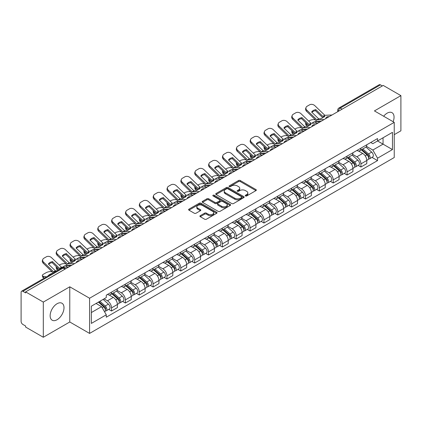 <?xml version="1.0" encoding="UTF-8"?>
<svg xmlns="http://www.w3.org/2000/svg" width="422" height="422" viewBox="0 0 422 422"><rect width="100%" height="100%" fill="white"/><g stroke="black" fill="none" stroke-linecap="round" stroke-linejoin="round"><path stroke-width="0.63" d="M245.488 195.95A0.865 0.496 0 0 0 246.706 195.95L255.969 190.602A1.234 0.712 0 0 0 256.333 190.095A1.234 0.712 0 0 0 255.969 189.594L240.276 180.532A1.234 0.712 0 0 0 238.535 180.532L229.273 185.88A0.865 0.496 0 0 0 229.019 186.234A0.865 0.496 0 0 0 229.273 186.587A0.865 0.496 0 0 0 230.491 186.587L231.689 185.896A3.946 2.279 0 0 1 237.269 185.896L238.578 186.651A3.946 2.279 0 0 1 239.733 188.259A3.946 2.279 0 0 1 238.578 189.874L237.38 190.565A0.865 0.496 0 0 0 237.127 190.918A0.865 0.496 0 0 0 237.38 191.266A0.865 0.496 0 0 0 238.599 191.266L239.802 190.575A3.946 2.279 0 0 1 245.377 190.575L246.685 191.33A3.946 2.279 0 0 1 247.841 192.944A3.946 2.279 0 0 1 246.685 194.553L245.488 195.244A0.865 0.496 0 0 0 245.235 195.597A0.865 0.496 0 0 0 245.488 195.95L245.488 195.244M57.07 319.728A9.796 5.655 120 0 0 63.474 311.093A9.796 5.655 120 0 0 61.971 303.239A9.796 5.655 120 0 0 57.07 303.724A9.796 5.655 120 0 0 50.672 312.359A9.796 5.655 120 0 0 52.175 320.214A9.796 5.655 120 0 0 57.07 319.728M393.13 121.705A9.796 5.655 120 0 0 392.033 112.685A9.796 5.655 120 0 0 387.132 113.17A9.796 5.655 120 0 0 383.667 116.245M200.26 215.668A1.234 0.712 0 0 0 199.901 216.169A1.234 0.712 0 0 0 200.26 216.676L204.665 219.218A1.234 0.712 0 0 0 206.405 219.218L216.697 213.279A1.234 0.712 0 0 0 217.056 212.772A1.234 0.712 0 0 0 216.697 212.271L201.004 203.209A1.234 0.712 0 0 0 199.258 203.209L188.972 209.148A1.234 0.712 0 0 0 188.608 209.655A1.234 0.712 0 0 0 188.972 210.156L194.289 213.226A1.234 0.712 0 0 0 196.035 213.226L200.434 210.683A1.234 0.712 0 0 0 200.798 210.182A1.234 0.712 0 0 0 200.434 209.676L197.797 208.157A3.297 1.904 0 0 1 196.831 206.806A3.297 1.904 0 0 1 198.867 205.05A3.297 1.904 0 0 1 202.46 205.461L212.793 211.427A3.297 1.904 0 0 1 213.759 212.772A3.297 1.904 0 0 1 211.723 214.534A3.297 1.904 0 0 1 208.13 214.118L206.405 213.126A1.234 0.712 0 0 0 204.665 213.126L200.26 215.668L200.26 216.676M89.58 298.238L69.772 286.802L43.308 302.083L25.631 291.882L383.223 85.423L400.9 95.63L374.43 110.912L394.238 122.348L89.58 298.238L89.58 333.417L394.238 157.527L394.238 122.348M231.778 203.562A1.234 0.712 0 0 0 233.524 203.562L243.81 197.623A1.234 0.712 0 0 0 244.169 197.121A1.234 0.712 0 0 0 243.81 196.615L228.117 187.558A1.234 0.712 0 0 0 226.371 187.558L216.085 193.498A1.234 0.712 0 0 0 215.721 193.999A1.234 0.712 0 0 0 216.085 194.5L231.778 203.562M213.421 196.135A0.865 0.496 0 0 1 214.297 196.256L214.297 195.233L230.254 204.443A1.234 0.712 0 0 1 230.612 204.944A1.234 0.712 0 0 1 230.254 205.451L219.962 211.39A1.234 0.712 0 0 1 218.221 211.39L202.528 202.328L202.528 201.32A1.234 0.712 0 0 0 202.164 201.827A1.234 0.712 0 0 0 202.528 202.328M202.528 201.32L206.933 198.778A1.234 0.712 0 0 1 208.674 198.778L215.041 202.454A1.234 0.712 0 0 0 216.781 202.454L219.704 200.767A1.234 0.712 0 0 0 220.062 200.265A1.234 0.712 0 0 0 219.704 199.764L213.078 195.935A0.865 0.496 0 0 1 212.825 195.586A0.865 0.496 0 0 1 213.358 195.122A0.865 0.496 0 0 1 214.297 195.233M43.308 302.083L43.308 337.262L25.631 327.061L25.631 326.032L22.878 324.444A2.511 1.451 -120 0 1 21.1 321.369L21.1 292.341A2.511 1.451 -120 0 1 21.622 291.191L61.855 267.959A2.511 1.451 60 0 1 63.11 268.086L22.878 291.317A2.511 1.451 -120 0 0 21.622 291.191M394.238 134.655L400.9 130.809L400.9 95.63M43.308 337.262L69.772 321.981L89.58 333.417M25.631 291.882L25.631 292.905L22.878 291.317M342.1 109.166L340.237 108.09A2.511 1.451 60 0 0 338.977 107.969L379.214 84.738A2.511 1.451 60 0 1 380.47 84.859L340.237 108.09A2.511 1.451 120 0 0 338.46 111.165L338.46 111.271M382.337 85.935L380.47 84.859M360.931 148.143A5.776 3.334 60 0 1 359.734 150.733L365.594 147.352A5.776 3.334 -120 0 0 366.792 144.757M352.613 154.362L356.843 156.81A5.776 3.334 60 0 1 360.931 163.884L366.792 160.497A5.776 3.334 -120 0 0 362.709 153.423L358.51 151.002M366.792 160.497L366.792 163.63L360.931 167.012L358.12 165.387M359.734 150.733A5.776 3.334 60 0 1 356.891 150.475M360.931 163.884L360.931 167.012M347.074 156.14A5.776 3.334 60 0 1 345.876 158.735L351.742 155.349A5.776 3.334 -120 0 0 352.934 152.759M344.262 173.389L347.074 175.014L352.934 171.627L352.934 168.499A5.776 3.334 -120 0 0 348.852 161.42L344.653 158.999M345.876 158.735A5.776 3.334 60 0 1 343.033 158.472M338.755 162.364L342.991 164.807A5.776 3.334 60 0 1 347.074 171.886L347.074 175.014M333.216 164.142A5.776 3.334 60 0 1 332.019 166.732L337.885 163.351A5.776 3.334 -120 0 0 339.082 160.756M330.405 181.391L333.216 183.011L339.082 179.63L339.082 176.501A5.776 3.334 -120 0 0 334.994 169.422L330.801 167.001M332.019 166.732A5.776 3.334 60 0 1 329.176 166.474M324.898 170.361L329.134 172.809A5.776 3.334 60 0 1 333.216 179.883L333.216 183.011M319.364 172.139A5.776 3.334 60 0 1 318.167 174.734L324.027 171.348A5.776 3.334 -120 0 0 325.225 168.758M316.553 189.388L319.364 191.013L325.225 187.626L325.225 184.498A5.776 3.334 -120 0 0 321.137 177.425L316.943 174.998M318.167 174.734A5.776 3.334 60 0 1 315.318 174.476M311.04 178.364L315.276 180.806A5.776 3.334 60 0 1 319.364 187.885L319.364 191.013M305.507 180.141A5.776 3.334 60 0 1 304.309 182.731L310.17 179.35A5.776 3.334 -120 0 0 311.367 176.755M302.695 197.39L305.507 199.01L311.367 195.629L311.367 192.501A5.776 3.334 -120 0 0 307.285 185.422L303.086 183M304.309 182.731A5.776 3.334 60 0 1 301.466 182.473M297.188 186.36L301.419 188.808A5.776 3.334 60 0 1 305.507 195.882L305.507 199.01M291.649 188.138A5.776 3.334 60 0 1 290.452 190.733L296.318 187.347A5.776 3.334 -120 0 0 297.51 184.757M288.838 205.387L291.649 207.012L297.51 203.626L297.51 200.497A5.776 3.334 -120 0 0 293.427 193.424L289.228 190.997M290.452 190.733A5.776 3.334 60 0 1 287.609 190.475M283.331 194.363L287.561 196.805A5.776 3.334 60 0 1 291.649 203.884L291.649 207.012M277.792 196.14A5.776 3.334 60 0 1 276.595 198.736L282.46 195.349A5.776 3.334 -120 0 0 283.658 192.754M274.98 213.39L277.792 215.009L283.658 211.628L283.658 208.5A5.776 3.334 -120 0 0 279.57 201.421L275.376 198.999M276.595 198.736A5.776 3.334 60 0 1 273.751 198.472M269.473 202.36L273.709 204.807A5.776 3.334 60 0 1 277.792 211.881L277.792 215.009M263.94 204.137A5.776 3.334 60 0 1 262.742 206.733L268.603 203.346A5.776 3.334 -120 0 0 269.8 200.756M261.128 221.386L263.94 223.011L269.8 219.625L269.8 216.497A5.776 3.334 -120 0 0 265.712 209.423L261.519 206.996M262.742 206.733A5.776 3.334 60 0 1 259.894 206.474M255.616 210.362L259.852 212.804A5.776 3.334 60 0 1 263.94 219.883L263.94 223.011M250.082 212.139A5.776 3.334 60 0 1 248.885 214.735L254.746 211.348A5.776 3.334 -120 0 0 255.943 208.753M247.271 229.389L250.082 231.008L255.943 227.627L255.943 224.499A5.776 3.334 -120 0 0 251.86 217.42L247.661 214.998M248.885 214.735A5.776 3.334 60 0 1 246.042 214.471M241.764 218.359L245.994 220.806A5.776 3.334 60 0 1 250.082 227.88L250.082 231.008M236.225 220.136A5.776 3.334 60 0 1 235.028 222.732L240.888 219.35A5.776 3.334 -120 0 0 242.086 216.755M233.413 237.386L236.225 239.01L242.086 235.624L242.086 232.496A5.776 3.334 -120 0 0 238.003 225.422L233.804 223.001M235.028 222.732A5.776 3.334 60 0 1 232.184 222.473M227.906 226.361L232.137 228.803A5.776 3.334 60 0 1 236.225 235.882L236.225 239.01M222.368 228.138A5.776 3.334 60 0 1 221.17 230.734L227.036 227.347A5.776 3.334 -120 0 0 228.233 224.752M219.556 245.388L222.368 247.012L228.233 243.626L228.233 240.498A5.776 3.334 -120 0 0 224.145 233.419L219.952 230.998M221.17 230.734A5.776 3.334 60 0 1 218.327 230.47M214.049 234.363L218.285 236.805A5.776 3.334 60 0 1 222.368 243.884L222.368 247.012M208.51 236.141A5.776 3.334 60 0 1 207.318 238.731L213.179 235.349A5.776 3.334 -120 0 0 214.376 232.754M205.704 253.385L208.515 255.009L214.376 251.623L214.376 248.495A5.776 3.334 -120 0 0 210.288 241.421L206.094 239M207.318 238.731A5.776 3.334 60 0 1 204.47 238.472M200.192 242.36L204.427 244.802A5.776 3.334 60 0 1 208.515 251.881L208.515 255.009M194.658 244.138A5.776 3.334 60 0 1 193.461 246.733L199.321 243.346A5.776 3.334 -120 0 0 200.519 240.751M191.846 261.387L194.658 263.012L200.519 259.625L200.519 256.497A5.776 3.334 -120 0 0 196.436 249.418L192.237 246.997M193.461 246.733A5.776 3.334 60 0 1 190.617 246.469M186.339 250.362L190.57 252.804A5.776 3.334 60 0 1 194.658 259.883L194.658 263.012M180.801 252.14A5.776 3.334 60 0 1 179.603 254.73L185.464 251.348A5.776 3.334 -120 0 0 186.661 248.753M177.989 269.389L180.801 271.008L186.661 267.627L186.661 264.499A5.776 3.334 -120 0 0 182.578 257.42L178.379 254.999M179.603 254.73A5.776 3.334 60 0 1 176.76 254.471M172.482 258.359L176.712 260.807A5.776 3.334 60 0 1 180.801 267.88L180.801 271.008M166.943 260.137A5.776 3.334 60 0 1 165.746 262.732L171.612 259.345A5.776 3.334 -120 0 0 172.809 256.755M164.132 277.386L166.943 279.011L172.809 275.624L172.809 272.496A5.776 3.334 -120 0 0 168.721 265.422L164.527 262.996M165.746 262.732A5.776 3.334 60 0 1 162.903 262.468M158.625 266.361L162.86 268.803A5.776 3.334 60 0 1 166.943 275.882L166.943 279.011M153.086 268.139A5.776 3.334 60 0 1 151.894 270.729L157.754 267.348A5.776 3.334 -120 0 0 158.952 264.752M150.279 285.388L153.091 287.007L158.952 283.626L158.952 280.498A5.776 3.334 -120 0 0 154.863 273.419L150.67 270.998M151.894 270.729A5.776 3.334 60 0 1 149.045 270.47M144.767 274.358L149.003 276.806A5.776 3.334 60 0 1 153.091 283.879L153.091 287.007M139.234 276.136A5.776 3.334 60 0 1 138.036 278.731L143.897 275.344A5.776 3.334 -120 0 0 145.094 272.754M136.422 293.385L139.234 295.01L145.094 291.623L145.094 288.495A5.776 3.334 -120 0 0 141.011 281.421L136.812 278.995M138.036 278.731A5.776 3.334 60 0 1 135.193 278.473M130.915 282.36L135.145 284.803A5.776 3.334 60 0 1 139.234 291.882L139.234 295.01M125.376 284.138A5.776 3.334 60 0 1 124.179 286.733L130.039 283.347A5.776 3.334 -120 0 0 131.237 280.751M122.565 301.387L125.376 303.007L131.237 299.625L131.237 296.497A5.776 3.334 -120 0 0 127.154 289.418L122.955 286.997M124.179 286.733A5.776 3.334 60 0 1 121.336 286.469M117.058 290.357L121.288 292.805A5.776 3.334 60 0 1 125.376 299.878L125.376 303.007M111.519 292.135A5.776 3.334 60 0 1 110.321 294.73L116.187 291.344A5.776 3.334 -120 0 0 117.385 288.753M108.707 309.384L111.519 311.009L117.385 307.622L117.385 304.494A5.776 3.334 -120 0 0 113.296 297.42L109.103 294.994M110.321 294.73A5.776 3.334 60 0 1 107.478 294.472M104.06 298.855L107.436 300.802A5.776 3.334 60 0 1 111.519 307.881L111.519 311.009M370.743 142.472L372.832 143.68L392.46 132.344L383.049 137.783L383.049 144.139L372.832 150.037L366.465 146.365M91.358 312.549L101.57 306.652L106.281 314.801L91.358 323.416L91.358 306.187L106.281 297.573L106.281 295.163L377.542 138.553L377.542 140.964L392.46 149.578L377.542 158.192L372.832 150.037M392.46 132.344L392.46 149.578M106.281 314.801L106.281 317.212L377.542 160.603L377.542 158.192M69.772 286.802L69.772 321.981M101.57 306.652L96.063 303.471M371.977 157.39L377.542 160.603M245.831 196.072L246.685 195.576A3.946 2.279 0 0 0 247.841 193.967L247.841 192.944M239.733 188.259L239.733 189.288A3.946 2.279 0 0 1 238.578 190.897L237.723 191.388M255.954 190.612L240.276 181.56A1.234 0.712 0 0 0 238.535 181.56L229.615 186.709M243.795 197.633L228.117 188.581A1.234 0.712 0 0 0 226.371 188.581L216.101 194.51M241.632 197.47A0.865 0.496 0 0 0 241.885 197.121A0.865 0.496 0 0 0 241.632 196.768L227.854 188.813A0.865 0.496 0 0 0 226.635 188.813L225.369 189.541A3.946 2.279 0 0 0 224.214 191.155A3.946 2.279 0 0 0 225.369 192.764L234.785 198.203A3.946 2.279 0 0 0 240.366 198.203L241.632 197.47L241.632 198.498A0.865 0.496 0 0 0 241.885 198.145L241.885 197.121M224.214 191.155L224.214 192.179A3.946 2.279 0 0 0 225.369 193.793L225.369 192.764M241.632 198.498L240.366 199.226A3.946 2.279 0 0 1 234.785 199.226L225.369 193.793M202.544 202.338L206.933 199.806L206.933 198.778M220.062 200.265L220.062 201.289A1.234 0.712 0 0 1 219.704 201.795L216.781 203.483A1.234 0.712 0 0 1 215.041 203.483L208.674 199.806A1.234 0.712 0 0 0 206.933 199.806M214.297 196.256L230.238 205.461M221.645 206.268A3.297 1.904 0 0 0 225.237 206.68A3.297 1.904 0 0 0 227.273 204.923A3.297 1.904 0 0 0 226.308 203.573L222.668 201.473A1.234 0.712 0 0 0 220.922 201.473L218.005 203.161A1.234 0.712 0 0 0 217.641 203.662A1.234 0.712 0 0 0 218.005 204.169L221.645 206.268L221.645 207.292A3.297 1.904 0 0 0 225.237 207.708A3.297 1.904 0 0 0 227.273 205.947L227.273 204.923M217.641 203.662L217.641 204.691A1.234 0.712 0 0 0 218.005 205.192L218.005 204.169M221.645 207.292L218.005 205.192M213.759 212.772L213.759 213.801A3.297 1.904 0 0 1 211.723 215.558A3.297 1.904 0 0 1 208.13 215.146L206.405 214.149A1.234 0.712 0 0 0 204.665 214.149L200.276 216.686M196.831 206.806L196.831 207.835A3.297 1.904 0 0 0 197.797 209.18L197.797 208.157M200.434 209.676L200.434 210.683L197.797 209.18M216.681 213.284L201.004 204.237A1.234 0.712 0 0 0 199.258 204.237L188.987 210.167L188.972 209.148M317.407 123.029L315.978 122.755L315.614 121.278L319.755 122.069M308.677 121.098L309.279 120.75A3.766 1.371 -13.9 0 1 314.474 119.695L315.477 119.885M305.897 122.839A3.766 1.371 -13.9 0 0 305.575 123.625A3.766 1.371 -13.9 0 0 306.567 124.258L306.931 125.735A3.766 1.371 166.1 0 1 305.939 125.102L305.575 123.625M307.569 124.448L306.567 124.258M315.614 121.278A7.786 2.838 -13.9 0 0 311.869 123.282M308.419 126.02L306.931 125.735M315.978 122.755A7.786 2.838 -13.9 0 0 315.007 123.14M361.332 149.81L366.976 154.853A3.139 1.815 60 0 1 367.963 159.706L366.792 160.381M361.48 149.947L364.139 151.482M361.902 149.483L368.184 155.09A1.509 0.87 60 0 1 368.654 157.422A1.509 0.87 60 0 1 368.517 157.475M362.841 148.94L368.485 153.977A3.139 1.815 60 0 1 369.472 158.836A3.139 1.815 60 0 1 368.522 158.936M365.99 147.051L371.687 152.131A3.139 1.815 60 0 1 372.668 156.989L369.472 158.836M315.804 109.625A7.786 5.692 -160.8 0 0 311.626 112.036L318.694 118.835L320.683 118.772A7.786 1.82 -20.2 0 0 323.136 117.548A7.786 1.82 -20.2 0 0 324.861 116.361L322.814 116.382L315.804 109.625L315.434 110.675L322.45 117.432A1.883 1.087 -120 0 0 322.819 117.727M324.107 119.558L316.922 119.859L306.931 110.247L306.567 111.302A3.766 2.754 -160.8 0 1 305.67 108.528L306.04 107.473A3.766 2.754 19.2 0 0 306.931 110.247M321.253 121.204L317.555 121.372A1.883 1.087 60 0 1 316.922 121.193A1.883 1.087 60 0 1 316.495 120.871L306.567 111.302M332.014 114.99L324.824 115.296L314.838 105.685A3.766 2.754 19.2 0 0 309.648 104.788L307.074 106.275A3.766 2.754 19.2 0 0 306.04 107.473M311.905 112.299A7.786 5.692 -160.8 0 1 315.434 110.675M303.55 131.026L302.12 130.751L301.756 129.28L305.897 130.071M294.82 129.1L295.426 128.747A3.766 1.371 -13.9 0 1 300.617 127.692L301.619 127.887M292.045 130.841A3.766 1.371 -13.9 0 0 291.718 131.627A3.766 1.371 -13.9 0 0 292.71 132.26L293.079 133.732A3.766 1.371 166.1 0 1 292.082 133.104L291.718 131.627M293.712 132.45L292.71 132.26M301.756 129.28A7.786 2.838 -13.9 0 0 298.011 131.284M294.561 134.017L293.079 133.732M302.12 130.751A7.786 2.838 -13.9 0 0 301.15 131.136M347.475 157.812L353.119 162.85A3.139 1.815 60 0 1 354.105 167.708L352.934 168.383M347.623 157.944L350.281 159.479M348.044 157.485L354.327 163.087A1.509 0.87 60 0 1 354.802 165.419A1.509 0.87 60 0 1 354.665 165.477M348.983 156.942L354.633 161.979A3.139 1.815 60 0 1 355.619 166.832A3.139 1.815 60 0 1 354.67 166.938M352.133 155.048L357.83 160.133A3.139 1.815 60 0 1 358.816 164.986L355.619 166.832M289.692 139.028L288.268 138.754L287.899 137.277L292.04 138.068M280.962 137.097L281.569 136.749A3.766 1.371 -13.9 0 1 286.76 135.694L287.762 135.884M278.188 138.838A3.766 1.371 -13.9 0 0 277.861 139.624A3.766 1.371 -13.9 0 0 278.858 140.257L279.222 141.734A3.766 1.371 166.1 0 1 278.23 141.101L277.861 139.624M279.86 140.447L278.858 140.257M287.899 137.277A7.786 2.838 -13.9 0 0 284.154 139.281M280.704 142.019L279.222 141.734M288.268 138.754A7.786 2.838 -13.9 0 0 287.292 139.139M333.617 165.814L339.267 170.852A3.139 1.815 60 0 1 340.253 175.705L339.077 176.38M333.77 165.946L336.424 167.481M334.187 165.482L340.47 171.089A1.509 0.87 60 0 1 340.944 173.421A1.509 0.87 60 0 1 340.807 173.474M335.131 164.939L340.776 169.976A3.139 1.815 60 0 1 341.762 174.835A3.139 1.815 60 0 1 340.812 174.935M338.275 163.05L343.972 168.13A3.139 1.815 60 0 1 344.959 172.988L341.762 174.835M301.946 117.622A7.786 5.692 -160.8 0 0 297.768 120.033L304.784 126.79L306.831 126.769A7.786 1.82 -20.2 0 0 309.279 125.55A7.786 1.82 -20.2 0 0 311.003 124.358L308.957 124.379L301.946 117.622L301.577 118.677L308.593 125.434A1.883 1.087 -120 0 0 308.962 125.724M310.249 127.555L303.065 127.861L293.079 118.25L292.71 119.305A3.766 2.754 -160.8 0 1 291.818 116.525L292.182 115.475A3.766 2.754 19.2 0 0 293.079 118.25M307.401 129.201L303.698 129.375A1.883 1.087 60 0 1 303.065 129.195A1.883 1.087 60 0 1 302.643 128.868L292.71 119.305M318.156 122.992L310.967 123.298L300.981 113.687A3.766 2.754 19.2 0 0 295.79 112.79L293.216 114.278A3.766 2.754 19.2 0 0 292.182 115.475M298.048 120.302A7.786 5.692 -160.8 0 1 301.577 118.677M288.089 125.624A7.786 5.692 -160.8 0 0 283.916 128.035L290.927 134.792L292.973 134.771A7.786 1.82 -20.2 0 0 295.421 133.547A7.786 1.82 -20.2 0 0 297.146 132.36L295.099 132.381L288.089 125.624L287.725 126.679L294.735 133.431A1.883 1.087 -120 0 0 295.105 133.727M296.397 135.557L289.207 135.858L279.222 126.252L278.858 127.302A3.766 2.754 -160.8 0 1 277.961 124.527L278.325 123.472A3.766 2.754 19.2 0 0 279.222 126.252M293.543 137.203L289.84 137.372A1.883 1.087 60 0 1 289.207 137.192A1.883 1.087 60 0 1 288.785 136.87L278.858 127.302M304.299 130.994L297.114 131.295L287.129 121.684A3.766 2.754 19.2 0 0 281.933 120.787L279.359 122.275A3.766 2.754 19.2 0 0 278.325 123.472M284.191 128.299A7.786 5.692 -160.8 0 1 287.725 126.679M275.84 147.025L274.411 146.75L274.047 145.279L278.188 146.07M267.11 145.099L267.712 144.746A3.766 1.371 -13.9 0 1 272.902 143.691L273.91 143.886M264.33 146.84A3.766 1.371 -13.9 0 0 264.008 147.626A3.766 1.371 -13.9 0 0 265 148.259L265.364 149.731A3.766 1.371 166.1 0 1 264.372 149.103L264.008 147.626M266.002 148.449L265 148.259M274.047 145.279A7.786 2.838 -13.9 0 0 270.302 147.283M266.846 150.016L265.364 149.731M274.411 146.75A7.786 2.838 -13.9 0 0 273.44 147.136M319.765 173.811L325.409 178.849A3.139 1.815 60 0 1 326.396 183.707L325.225 184.382M319.913 173.943L322.572 175.478M320.33 173.484L326.617 179.092A1.509 0.87 60 0 1 327.087 181.418A1.509 0.87 60 0 1 326.95 181.476M321.274 172.941L326.918 177.978A3.139 1.815 60 0 1 327.905 182.832A3.139 1.815 60 0 1 326.955 182.937M324.423 171.052L330.115 176.132A3.139 1.815 60 0 1 331.101 180.991L327.905 182.832M261.983 155.027L260.553 154.753L260.189 153.276L264.33 154.067M253.253 153.096L253.854 152.748A3.766 1.371 -13.9 0 1 259.05 151.693L260.052 151.883M250.473 154.837A3.766 1.371 -13.9 0 0 250.151 155.628A3.766 1.371 -13.9 0 0 251.143 156.256L251.507 157.733A3.766 1.371 166.1 0 1 250.515 157.1L250.151 155.628M252.145 156.451L251.143 156.256M260.189 153.276A7.786 2.838 -13.9 0 0 256.444 155.28M252.994 158.018L251.507 157.733M260.553 154.753A7.786 2.838 -13.9 0 0 259.583 155.138M305.908 181.813L311.552 186.851A3.139 1.815 60 0 1 312.538 191.704L311.367 192.385M306.055 181.945L308.714 183.48M306.477 181.481L312.76 187.088A1.509 0.87 60 0 1 313.229 189.42A1.509 0.87 60 0 1 313.092 189.473M307.416 180.938L313.061 185.975A3.139 1.815 60 0 1 314.047 190.834A3.139 1.815 60 0 1 313.098 190.934M310.566 179.049L316.263 184.134A3.139 1.815 60 0 1 317.244 188.987L314.047 190.834M248.125 163.024L246.696 162.75L246.332 161.278L250.473 162.069M239.395 161.098L240.002 160.75A3.766 1.371 -13.9 0 1 245.193 159.695L246.195 159.885M236.621 162.839A3.766 1.371 -13.9 0 0 236.294 163.625A3.766 1.371 -13.9 0 0 237.285 164.258L237.655 165.735A3.766 1.371 166.1 0 1 236.658 165.102L236.294 163.625M238.288 164.448L237.285 164.258M246.332 161.278A7.786 2.838 -13.9 0 0 242.587 163.282M239.137 166.015L237.655 165.735M246.696 162.75A7.786 2.838 -13.9 0 0 245.725 163.135M292.05 189.81L297.695 194.848A3.139 1.815 60 0 1 298.681 199.706L297.51 200.381M292.198 189.942L294.857 191.477M292.62 189.483L298.903 195.091A1.509 0.87 60 0 1 299.377 197.417A1.509 0.87 60 0 1 299.24 197.475M293.559 188.94L299.209 193.978A3.139 1.815 60 0 1 300.195 198.836A3.139 1.815 60 0 1 299.245 198.936M296.708 187.052L302.405 192.131A3.139 1.815 60 0 1 303.392 196.99L300.195 198.836M274.231 133.621A7.786 5.692 -160.8 0 0 270.059 136.032L277.069 142.789L279.116 142.768A7.786 1.82 -20.2 0 0 281.564 141.549A7.786 1.82 -20.2 0 0 283.294 140.357L281.3 140.426L274.231 133.621L273.867 134.676L280.878 141.433A1.883 1.087 -120 0 0 281.252 141.723M282.54 143.554L275.35 143.86L265.364 134.249L265 135.304A3.766 2.754 -160.8 0 1 264.103 132.524L264.473 131.474A3.766 2.754 19.2 0 0 265.364 134.249M279.686 145.2L275.983 145.374A1.883 1.087 60 0 1 275.35 145.194A1.883 1.087 60 0 1 274.928 144.867L265 135.304M290.442 138.991L283.257 139.297L273.271 129.686A3.766 2.754 19.2 0 0 268.081 128.789L265.501 130.277A3.766 2.754 19.2 0 0 264.473 131.474M270.333 136.301A7.786 5.692 -160.8 0 1 273.867 134.676M260.379 141.623A7.786 5.692 -160.8 0 0 256.201 144.034L263.27 150.833L265.259 150.77A7.786 1.82 -20.2 0 0 267.712 149.546A7.786 1.82 -20.2 0 0 269.436 148.359L267.39 148.38L260.379 141.623L260.01 142.678L267.026 149.435A1.883 1.087 -120 0 0 267.395 149.726M268.682 151.556L261.492 151.857L251.507 142.251L251.143 143.301A3.766 2.754 -160.8 0 1 250.246 140.526L250.615 139.471A3.766 2.754 19.2 0 0 251.507 142.251M265.828 153.202L262.131 153.371A1.883 1.087 60 0 1 261.492 153.191A1.883 1.087 60 0 1 261.07 152.869L251.143 143.301M276.589 146.993L269.4 147.294L259.414 137.683A3.766 2.754 19.2 0 0 254.223 136.786L251.649 138.274A3.766 2.754 19.2 0 0 250.615 139.471M256.481 144.298A7.786 5.692 -160.8 0 1 260.01 142.678M246.522 149.625A7.786 5.692 -160.8 0 0 242.344 152.031L249.418 158.836L251.406 158.767A7.786 1.82 -20.2 0 0 253.854 157.548A7.786 1.82 -20.2 0 0 255.579 156.356L253.59 156.425L246.522 149.625L246.153 150.675L253.168 157.432A1.883 1.087 -120 0 0 253.538 157.728M254.825 159.553L247.64 159.859L237.655 150.248L237.285 151.303A3.766 2.754 -160.8 0 1 236.394 148.528L236.758 147.473A3.766 2.754 19.2 0 0 237.655 150.248M251.976 161.204L248.273 161.373A1.883 1.087 60 0 1 247.64 161.193A1.883 1.087 60 0 1 247.218 160.866L237.285 151.303M262.732 154.99L255.542 155.296L245.557 145.685A3.766 2.754 19.2 0 0 240.366 144.788L237.792 146.276A3.766 2.754 19.2 0 0 236.758 147.473M242.624 152.3A7.786 5.692 -160.8 0 1 246.153 150.675M234.268 171.026L232.844 170.752L232.475 169.275L236.615 170.066M225.538 169.095L226.145 168.747A3.766 1.371 -13.9 0 1 231.335 167.692L232.337 167.882M222.763 170.836A3.766 1.371 -13.9 0 0 222.436 171.627A3.766 1.371 -13.9 0 0 223.433 172.255L223.797 173.732A3.766 1.371 166.1 0 1 222.805 173.099L222.436 171.627M224.435 172.45L223.433 172.255M232.475 169.275A7.786 2.838 -13.9 0 0 228.729 171.279M225.279 174.017L223.797 173.732M232.844 170.752A7.786 2.838 -13.9 0 0 231.868 171.137M278.193 197.812L283.842 202.85A3.139 1.815 60 0 1 284.829 207.703L283.653 208.384M278.346 197.944L280.999 199.479M278.763 197.48L285.045 203.087A1.509 0.87 60 0 1 285.52 205.419A1.509 0.87 60 0 1 285.383 205.472M279.707 196.937L285.351 201.98A3.139 1.815 60 0 1 286.338 206.833A3.139 1.815 60 0 1 285.388 206.933M282.851 195.048L288.548 200.133A3.139 1.815 60 0 1 289.534 204.987L286.338 206.833M232.664 157.622A7.786 5.692 -160.8 0 0 228.492 160.033L235.502 166.79L237.549 166.769A7.786 1.82 -20.2 0 0 239.997 165.545A7.786 1.82 -20.2 0 0 241.722 164.358L239.675 164.38L232.664 157.622L232.3 158.677L239.311 165.435A1.883 1.087 -120 0 0 239.68 165.725M240.973 167.555L233.783 167.856L223.797 158.25L223.433 159.3A3.766 2.754 -160.8 0 1 222.536 156.525L222.9 155.47A3.766 2.754 19.2 0 0 223.797 158.25M238.119 169.201L234.416 169.375A1.883 1.087 60 0 1 233.783 169.19A1.883 1.087 60 0 1 233.361 168.869L223.433 159.3M248.874 162.992L241.69 163.293L231.704 153.682A3.766 2.754 19.2 0 0 226.508 152.79L223.934 154.273A3.766 2.754 19.2 0 0 222.9 155.47M228.766 160.302A7.786 5.692 -160.8 0 1 232.3 158.677M220.416 179.023L218.986 178.754L218.622 177.277L222.763 178.068M211.686 177.098L212.287 176.749A3.766 1.371 -13.9 0 1 217.478 175.694L218.485 175.884M208.906 178.838A3.766 1.371 -13.9 0 0 208.584 179.624A3.766 1.371 -13.9 0 0 209.576 180.257L209.94 181.734A3.766 1.371 166.1 0 1 208.948 181.101L208.584 179.624M210.578 180.447L209.576 180.257M218.622 177.277A7.786 2.838 -13.9 0 0 214.877 179.281M211.422 182.014L209.94 181.734M218.986 178.754A7.786 2.838 -13.9 0 0 218.016 179.134M264.341 205.809L269.985 210.847A3.139 1.815 60 0 1 270.971 215.705L269.8 216.38M264.488 205.947L267.147 207.476M264.905 205.482L271.193 211.09A1.509 0.87 60 0 1 271.662 213.421A1.509 0.87 60 0 1 271.525 213.474M265.849 204.939L271.494 209.977A3.139 1.815 60 0 1 272.48 214.835A3.139 1.815 60 0 1 271.531 214.935M268.999 203.051L274.69 208.13A3.139 1.815 60 0 1 275.677 212.989L272.48 214.835M218.807 165.624A7.786 5.692 -160.8 0 0 214.634 168.035L221.703 174.835L223.692 174.766A7.786 1.82 -20.2 0 0 226.139 173.547A7.786 1.82 -20.2 0 0 227.869 172.361L225.875 172.424L218.807 165.624L218.443 166.674L225.453 173.431A1.883 1.087 -120 0 0 225.828 173.727M227.115 175.552L219.925 175.858L209.94 166.247L209.576 167.302A3.766 2.754 -160.8 0 1 208.679 164.527L209.048 163.472A3.766 2.754 19.2 0 0 209.94 166.247M224.261 177.203L220.558 177.372A1.883 1.087 60 0 1 219.925 177.193A1.883 1.087 60 0 1 219.503 176.865L209.576 167.302M235.017 170.989L227.833 171.295L217.847 161.684A3.766 2.754 19.2 0 0 212.656 160.787L210.077 162.275A3.766 2.754 19.2 0 0 209.048 163.472M214.909 168.299A7.786 5.692 -160.8 0 1 218.443 166.674M206.558 187.025L205.129 186.751L204.765 185.274L208.906 186.065M197.828 185.094L198.43 184.746A3.766 1.371 -13.9 0 1 203.626 183.691L204.628 183.887M195.048 186.835A3.766 1.371 -13.9 0 0 194.727 187.626A3.766 1.371 -13.9 0 0 195.718 188.254L196.082 189.731A3.766 1.371 166.1 0 1 195.091 189.103L194.727 187.626M196.721 188.449L195.718 188.254M204.765 185.274A7.786 2.838 -13.9 0 0 201.02 187.278M197.57 190.016L196.082 189.731M205.129 186.751A7.786 2.838 -13.9 0 0 204.158 187.136M250.483 213.812L256.128 218.849A3.139 1.815 60 0 1 257.114 223.702L255.943 224.383M250.631 213.943L253.29 215.478M251.053 213.479L257.336 219.087A1.509 0.87 60 0 1 257.805 221.418A1.509 0.87 60 0 1 257.668 221.471M251.992 212.941L257.636 217.979A3.139 1.815 60 0 1 258.623 222.832A3.139 1.815 60 0 1 257.673 222.932M255.141 211.047L260.838 216.133A3.139 1.815 60 0 1 261.819 220.986L258.623 222.832M204.955 173.621A7.786 5.692 -160.8 0 0 200.777 176.032L207.846 182.832L209.834 182.768A7.786 1.82 -20.2 0 0 212.287 181.544A7.786 1.82 -20.2 0 0 214.012 180.358L211.965 180.379L204.955 173.621L204.586 174.676L211.601 181.434A1.883 1.087 -120 0 0 211.971 181.724M213.258 183.554L206.068 183.86L196.082 174.249L195.718 175.299A3.766 2.754 -160.8 0 1 194.822 172.524L195.191 171.474A3.766 2.754 19.2 0 0 196.082 174.249M210.404 185.2L206.701 185.374A1.883 1.087 60 0 1 206.068 185.189A1.883 1.087 60 0 1 205.646 184.868L195.718 175.299M221.165 178.991L213.975 179.292L203.99 169.686A3.766 2.754 19.2 0 0 198.799 168.789L196.225 170.277A3.766 2.754 19.2 0 0 195.191 171.474M201.057 176.301A7.786 5.692 -160.8 0 1 204.586 174.676M192.701 195.022L191.272 194.753L190.908 193.276L195.048 194.067M183.971 193.097L184.578 192.748A3.766 1.371 -13.9 0 1 189.768 191.693L190.77 191.883M181.196 194.837A3.766 1.371 -13.9 0 0 180.869 195.623A3.766 1.371 -13.9 0 0 181.861 196.256L182.23 197.733A3.766 1.371 166.1 0 1 181.233 197.1L180.869 195.623M182.863 196.446L181.861 196.256M190.908 193.276A7.786 2.838 -13.9 0 0 187.162 195.28M183.712 198.013L182.23 197.733M191.272 194.753A7.786 2.838 -13.9 0 0 190.301 195.133M236.626 221.808L242.27 226.846A3.139 1.815 60 0 1 243.257 231.704L242.086 232.38M236.774 221.946L239.432 223.481M237.196 221.481L243.478 227.089A1.509 0.87 60 0 1 243.953 229.42A1.509 0.87 60 0 1 243.816 229.473M238.135 220.938L243.784 225.976A3.139 1.815 60 0 1 244.765 230.834A3.139 1.815 60 0 1 243.821 230.934M241.284 219.05L246.981 224.129A3.139 1.815 60 0 1 247.967 228.988L244.765 230.834M191.097 181.624A7.786 5.692 -160.8 0 0 186.92 184.034L193.988 190.834L195.982 190.77A7.786 1.82 -20.2 0 0 198.43 189.547A7.786 1.82 -20.2 0 0 200.155 188.36L198.108 188.381L191.097 181.624L190.728 182.673L197.744 189.431A1.883 1.087 -120 0 0 198.113 189.726M199.4 191.556L192.216 191.857L182.23 182.246L181.861 183.301A3.766 2.754 -160.8 0 1 180.969 180.526L181.333 179.471A3.766 2.754 19.2 0 0 182.23 182.246M196.552 193.202L192.849 193.371A1.883 1.087 60 0 1 192.216 193.192A1.883 1.087 60 0 1 191.794 192.87L181.861 183.301M207.307 186.988L200.118 187.294L190.132 177.683A3.766 2.754 19.2 0 0 184.941 176.786L182.367 178.274A3.766 2.754 19.2 0 0 181.333 179.471M187.199 184.298A7.786 5.692 -160.8 0 1 190.728 182.673M178.844 203.024L177.419 202.75L177.05 201.273L181.191 202.064M170.113 201.094L170.72 200.745A3.766 1.371 -13.9 0 1 175.911 199.69L176.913 199.886M167.339 202.834A3.766 1.371 -13.9 0 0 167.012 203.626A3.766 1.371 -13.9 0 0 168.009 204.253L168.373 205.73A3.766 1.371 166.1 0 1 167.381 205.103L167.012 203.626M169.011 204.448L168.009 204.253M177.05 201.273A7.786 2.838 -13.9 0 0 173.305 203.277M169.855 206.015L168.373 205.73M177.419 202.75A7.786 2.838 -13.9 0 0 176.443 203.135M222.769 229.811L228.418 234.848A3.139 1.815 60 0 1 229.399 239.707L228.228 240.382M222.922 229.943L225.575 231.478M223.338 229.484L229.621 235.086A1.509 0.87 60 0 1 230.095 237.417A1.509 0.87 60 0 1 229.958 237.475M224.277 228.94L229.927 233.978A3.139 1.815 60 0 1 230.913 238.831A3.139 1.815 60 0 1 229.964 238.931M227.426 227.047L233.123 232.132A3.139 1.815 60 0 1 234.11 236.985L230.913 238.831M177.24 189.62A7.786 5.692 -160.8 0 0 173.067 192.031L180.078 198.788L182.125 198.767A7.786 1.82 -20.2 0 0 184.572 197.543A7.786 1.82 -20.2 0 0 186.297 196.357L184.25 196.378L177.24 189.62L176.876 190.675L183.887 197.433A1.883 1.087 -120 0 0 184.256 197.723M185.548 199.553L178.358 199.859L168.373 190.248L168.009 191.303A3.766 2.754 -160.8 0 1 167.112 188.523L167.476 187.473A3.766 2.754 19.2 0 0 168.373 190.248M182.694 201.199L178.991 201.373A1.883 1.087 60 0 1 178.358 201.188A1.883 1.087 60 0 1 177.936 200.867L168.009 191.303M193.45 194.99L186.266 195.291L176.28 185.685A3.766 2.754 19.2 0 0 171.084 184.789L168.51 186.276A3.766 2.754 19.2 0 0 167.476 187.473M173.342 192.3A7.786 5.692 -160.8 0 1 176.876 190.675M164.991 211.021L163.562 210.752L163.198 209.275L167.339 210.066M156.261 209.096L156.863 208.748A3.766 1.371 -13.9 0 1 162.053 207.693L163.061 207.882M153.481 210.836A3.766 1.371 -13.9 0 0 153.16 211.622A3.766 1.371 -13.9 0 0 154.151 212.255L154.515 213.732A3.766 1.371 166.1 0 1 153.524 213.099L153.16 211.622M155.154 212.445L154.151 212.255M163.198 209.275A7.786 2.838 -13.9 0 0 159.453 211.28M155.998 214.017L154.515 213.732M163.562 210.752A7.786 2.838 -13.9 0 0 162.591 211.132M208.911 237.808L214.561 242.85A3.139 1.815 60 0 1 215.547 247.703L214.376 248.379M209.064 237.945L211.723 239.48M209.481 237.48L215.769 243.088A1.509 0.87 60 0 1 216.238 245.419A1.509 0.87 60 0 1 216.101 245.472M210.425 236.937L216.069 241.975A3.139 1.815 60 0 1 217.056 246.833A3.139 1.815 60 0 1 216.106 246.933M213.574 235.049L219.266 240.129A3.139 1.815 60 0 1 220.252 244.987L217.056 246.833M163.383 197.623A7.786 5.692 -160.8 0 0 159.21 200.033L166.221 206.791L168.267 206.769A7.786 1.82 -20.2 0 0 170.715 205.546A7.786 1.82 -20.2 0 0 172.445 204.359L170.451 204.422L163.383 197.623L163.019 198.672L170.029 205.43A1.883 1.087 -120 0 0 170.404 205.725M171.691 207.555L164.501 207.856L154.515 198.245L154.151 199.3A3.766 2.754 -160.8 0 1 153.255 196.525L153.624 195.47A3.766 2.754 19.2 0 0 154.515 198.245M168.837 209.201L165.134 209.37A1.883 1.087 60 0 1 164.501 209.191A1.883 1.087 60 0 1 164.079 208.869L154.151 199.3M179.593 202.987L172.408 203.293L162.423 193.682A3.766 2.754 19.2 0 0 157.232 192.785L154.652 194.273A3.766 2.754 19.2 0 0 153.624 195.47M159.484 200.297A7.786 5.692 -160.8 0 1 163.019 198.672M151.134 219.023L149.704 218.749L149.341 217.272L153.481 218.068M142.404 217.098L143.005 216.744A3.766 1.371 -13.9 0 1 148.201 215.689L149.203 215.885M139.624 218.839A3.766 1.371 -13.9 0 0 139.302 219.625A3.766 1.371 -13.9 0 0 140.294 220.258L140.658 221.729A3.766 1.371 166.1 0 1 139.666 221.102L139.302 219.625M141.296 220.448L140.294 220.258M149.341 217.272A7.786 2.838 -13.9 0 0 145.595 219.282M142.145 222.014L140.658 221.729M149.704 218.749A7.786 2.838 -13.9 0 0 148.734 219.134M195.059 245.81L200.703 250.847A3.139 1.815 60 0 1 201.69 255.706L200.519 256.381M195.207 245.942L197.865 247.477M195.629 245.483L201.911 251.085A1.509 0.87 60 0 1 202.381 253.416A1.509 0.87 60 0 1 202.243 253.474M196.568 244.939L202.212 249.977A3.139 1.815 60 0 1 203.198 254.83A3.139 1.815 60 0 1 202.249 254.935M199.717 243.046L205.414 248.131A3.139 1.815 60 0 1 206.395 252.984L203.198 254.83M149.53 205.619A7.786 5.692 -160.8 0 0 145.353 208.03L152.421 214.83L154.41 214.766A7.786 1.82 -20.2 0 0 156.863 213.548A7.786 1.82 -20.2 0 0 158.588 212.356L156.541 212.377L149.53 205.619L149.161 206.674L156.177 213.432A1.883 1.087 -120 0 0 156.546 213.722M157.833 215.552L150.643 215.858L140.658 206.247L140.294 207.302A3.766 2.754 -160.8 0 1 139.397 204.522L139.766 203.473A3.766 2.754 19.2 0 0 140.658 206.247M154.98 217.198L151.276 217.372A1.883 1.087 60 0 1 150.643 217.188A1.883 1.087 60 0 1 150.221 216.866L140.294 207.302M165.74 210.989L158.551 211.295L148.565 201.684A3.766 2.754 19.2 0 0 143.374 200.788L140.795 202.275A3.766 2.754 19.2 0 0 139.766 203.473M145.632 208.299A7.786 5.692 -160.8 0 1 149.161 206.674M137.277 227.025L135.847 226.751L135.483 225.274L139.624 226.065M128.546 225.095L129.153 224.747A3.766 1.371 -13.9 0 1 134.344 223.692L135.346 223.882M125.772 226.836A3.766 1.371 -13.9 0 0 125.445 227.622A3.766 1.371 -13.9 0 0 126.436 228.255L126.806 229.732A3.766 1.371 166.1 0 1 125.809 229.099L125.445 227.622M127.439 228.444L126.436 228.255M135.483 225.274A7.786 2.838 -13.9 0 0 131.738 227.279M128.288 230.016L126.806 229.732M135.847 226.751A7.786 2.838 -13.9 0 0 134.876 227.136M181.202 253.812L186.846 258.85A3.139 1.815 60 0 1 187.832 263.703L186.661 264.378M181.349 253.944L184.008 255.479M181.771 253.48L188.054 259.087A1.509 0.87 60 0 1 188.528 261.418A1.509 0.87 60 0 1 188.391 261.471M182.71 252.936L188.36 257.974A3.139 1.815 60 0 1 189.341 262.832A3.139 1.815 60 0 1 188.397 262.932M185.859 251.048L191.556 256.128A3.139 1.815 60 0 1 192.543 260.986L189.341 262.832M135.673 213.622A7.786 5.692 -160.8 0 0 131.495 216.032L138.564 222.832L140.558 222.769A7.786 1.82 -20.2 0 0 143.005 221.545A7.786 1.82 -20.2 0 0 144.73 220.358L142.683 220.379L135.673 213.622L135.304 214.677L142.32 221.429A1.883 1.087 -120 0 0 142.689 221.724M143.976 223.554L136.791 223.855L126.806 214.244L126.436 215.299A3.766 2.754 -160.8 0 1 125.545 212.524L125.909 211.469A3.766 2.754 19.2 0 0 126.806 214.244M141.122 225.2L137.424 225.369A1.883 1.087 60 0 1 136.791 225.19A1.883 1.087 60 0 1 136.369 224.868L126.436 215.299M151.883 218.986L144.693 219.292L134.708 209.681A3.766 2.754 19.2 0 0 129.517 208.784L126.943 210.272A3.766 2.754 19.2 0 0 125.909 211.469M131.775 216.296A7.786 5.692 -160.8 0 1 135.304 214.677M123.419 235.022L121.995 234.748L121.626 233.276L125.767 234.068M114.689 233.097L115.296 232.744A3.766 1.371 -13.9 0 1 120.486 231.689L121.489 231.884M111.914 234.838A3.766 1.371 -13.9 0 0 111.587 235.624A3.766 1.371 -13.9 0 0 112.579 236.257L112.948 237.728A3.766 1.371 166.1 0 1 111.957 237.101L111.587 235.624M113.587 236.447L112.579 236.257M121.626 233.276A7.786 2.838 -13.9 0 0 117.88 235.281M114.431 238.013L112.948 237.728M121.995 234.748A7.786 2.838 -13.9 0 0 121.019 235.133M167.344 261.809L172.994 266.846A3.139 1.815 60 0 1 173.975 271.705L172.804 272.38M167.497 261.941L170.15 263.476M167.914 261.482L174.196 267.089A1.509 0.87 60 0 1 174.671 269.415A1.509 0.87 60 0 1 174.534 269.473M168.853 260.938L174.502 265.976A3.139 1.815 60 0 1 175.489 270.829A3.139 1.815 60 0 1 174.539 270.935M172.002 259.045L177.699 264.13A3.139 1.815 60 0 1 178.685 268.983L175.489 270.829M121.816 221.619A7.786 5.692 -160.8 0 0 117.643 224.029L124.654 230.787L126.7 230.765A7.786 1.82 -20.2 0 0 129.148 229.547A7.786 1.82 -20.2 0 0 130.873 228.355L128.826 228.376L121.816 221.619L121.452 222.674L128.462 229.431A1.883 1.087 -120 0 0 128.831 229.721M130.124 231.551L122.934 231.857L112.948 222.246L112.579 223.301A3.766 2.754 -160.8 0 1 111.688 220.521L112.052 219.472A3.766 2.754 19.2 0 0 112.948 222.246M127.27 233.197L123.567 233.371A1.883 1.087 60 0 1 122.934 233.192A1.883 1.087 60 0 1 122.512 232.865L112.579 223.301M138.026 226.989L130.841 227.294L120.856 217.683A3.766 2.754 19.2 0 0 115.66 216.787L113.085 218.274A3.766 2.754 19.2 0 0 112.052 219.472M117.917 224.298A7.786 5.692 -160.8 0 1 121.452 222.674M109.567 243.025L108.137 242.75L107.774 241.273L111.914 242.064M100.837 241.094L101.438 240.746A3.766 1.371 -13.9 0 1 106.629 239.691L107.636 239.881M98.057 242.835A3.766 1.371 -13.9 0 0 97.735 243.626A3.766 1.371 -13.9 0 0 98.727 244.254L99.091 245.731A3.766 1.371 166.1 0 1 98.099 245.098L97.735 243.626M99.729 244.449L98.727 244.254M107.774 241.273A7.786 2.838 -13.9 0 0 104.028 243.278M100.573 246.015L99.091 245.731M108.137 242.75A7.786 2.838 -13.9 0 0 107.167 243.135M153.487 269.811L159.136 274.849A3.139 1.815 60 0 1 160.123 279.702L158.952 280.382M153.64 269.943L156.298 271.478M154.056 269.479L160.339 275.086A1.509 0.87 60 0 1 160.814 277.418A1.509 0.87 60 0 1 160.677 277.47M155.001 268.935L160.645 273.973A3.139 1.815 60 0 1 161.631 278.831A3.139 1.815 60 0 1 160.682 278.931M158.15 267.047L163.841 272.127A3.139 1.815 60 0 1 164.828 276.985L161.631 278.831M107.958 229.621A7.786 5.692 -160.8 0 0 103.786 232.031L110.796 238.789L112.843 238.768A7.786 1.82 -20.2 0 0 115.29 237.544A7.786 1.82 -20.2 0 0 117.015 236.357L115.027 236.42L107.958 229.621L107.594 230.676L114.605 237.428A1.883 1.087 -120 0 0 114.979 237.723M116.266 239.554L109.076 239.854L99.091 230.248L98.727 231.298A3.766 2.754 -160.8 0 1 97.83 228.524L98.199 227.469A3.766 2.754 19.2 0 0 99.091 230.248M113.412 241.199L109.709 241.368A1.883 1.087 60 0 1 109.076 241.189A1.883 1.087 60 0 1 108.654 240.867L98.727 231.298M124.168 234.991L116.984 235.291L106.998 225.68A3.766 2.754 19.2 0 0 101.807 224.784L99.228 226.271A3.766 2.754 19.2 0 0 98.199 227.469M104.06 232.295A7.786 5.692 -160.8 0 1 107.594 230.676M95.71 251.021L94.28 250.747L93.916 249.275L98.057 250.067M86.979 249.096L87.581 248.748A3.766 1.371 -13.9 0 1 92.777 247.688L93.779 247.883M84.2 250.837A3.766 1.371 -13.9 0 0 83.878 251.623A3.766 1.371 -13.9 0 0 84.869 252.256L85.233 253.727A3.766 1.371 166.1 0 1 84.242 253.1L83.878 251.623M85.872 252.446L84.869 252.256M93.916 249.275A7.786 2.838 -13.9 0 0 90.171 251.28M86.721 254.012L85.233 253.727M94.28 250.747A7.786 2.838 -13.9 0 0 93.309 251.132M139.635 277.808L145.279 282.846A3.139 1.815 60 0 1 146.265 287.704L145.094 288.379M139.782 277.94L142.441 279.475M140.204 277.481L146.487 283.088A1.509 0.87 60 0 1 146.956 285.414A1.509 0.87 60 0 1 146.819 285.472M141.143 276.938L146.787 281.975A3.139 1.815 60 0 1 147.774 286.833A3.139 1.815 60 0 1 146.824 286.934M144.292 275.049L149.989 280.129A3.139 1.815 60 0 1 150.97 284.987L147.774 286.833M94.106 237.623A7.786 5.692 -160.8 0 0 89.928 240.028L96.997 246.828L98.985 246.764A7.786 1.82 -20.2 0 0 101.438 245.546A7.786 1.82 -20.2 0 0 103.163 244.354L101.174 244.422L94.106 237.623L93.737 238.673L100.752 245.43A1.883 1.087 -120 0 0 101.122 245.72M102.409 247.55L95.219 247.856L85.233 238.245L84.869 239.3A3.766 2.754 -160.8 0 1 83.973 236.52L84.342 235.471A3.766 2.754 19.2 0 0 85.233 238.245M99.555 249.202L95.852 249.37A1.883 1.087 60 0 1 95.219 249.191A1.883 1.087 60 0 1 94.797 248.864L84.869 239.3M110.316 242.988L103.126 243.294L93.141 233.682A3.766 2.754 19.2 0 0 87.95 232.786L85.371 234.273A3.766 2.754 19.2 0 0 84.342 235.471M90.208 240.297A7.786 5.692 -160.8 0 1 93.737 238.673M81.852 259.024L80.423 258.749L80.059 257.272L84.2 258.064M73.122 257.093L73.729 256.745A3.766 1.371 -13.9 0 1 78.919 255.69L79.922 255.88M70.347 258.834A3.766 1.371 -13.9 0 0 70.02 259.625A3.766 1.371 -13.9 0 0 71.012 260.253L71.381 261.73A3.766 1.371 166.1 0 1 70.384 261.097L70.02 259.625M72.014 260.448L71.012 260.253M80.059 257.272A7.786 2.838 -13.9 0 0 76.313 259.277M72.864 262.015L71.381 261.73M80.423 258.749A7.786 2.838 -13.9 0 0 79.452 259.134M125.777 285.81L131.421 290.848A3.139 1.815 60 0 1 132.408 295.701L131.237 296.381M125.925 285.942L128.583 287.477M126.347 285.478L132.629 291.085A1.509 0.87 60 0 1 133.104 293.417A1.509 0.87 60 0 1 132.967 293.469M127.286 284.934L132.935 289.977A3.139 1.815 60 0 1 133.916 294.83A3.139 1.815 60 0 1 132.972 294.931M130.435 283.046L136.132 288.131A3.139 1.815 60 0 1 137.118 292.984L133.916 294.83M80.249 245.62A7.786 5.692 -160.8 0 0 76.071 248.03L83.139 254.83L85.133 254.767A7.786 1.82 -20.2 0 0 87.581 253.543A7.786 1.82 -20.2 0 0 89.306 252.356L87.259 252.377L80.249 245.62L79.879 246.675L86.895 253.432A1.883 1.087 -120 0 0 87.264 253.722M88.551 255.553L81.367 255.853L71.381 246.248L71.012 247.297A3.766 2.754 -160.8 0 1 70.121 244.523L70.485 243.468A3.766 2.754 19.2 0 0 71.381 246.248M85.698 257.198L82 257.367A1.883 1.087 60 0 1 81.367 257.188A1.883 1.087 60 0 1 80.945 256.866L71.012 247.297M96.459 250.99L89.269 251.29L79.283 241.679A3.766 2.754 19.2 0 0 74.093 240.788L71.518 242.27A3.766 2.754 19.2 0 0 70.485 243.468M76.35 248.3A7.786 5.692 -160.8 0 1 79.879 246.675M67.995 267.02L66.57 266.751L66.201 265.274L70.342 266.066M59.265 265.095L59.871 264.747A3.766 1.371 -13.9 0 1 65.062 263.692L66.064 263.882M56.49 266.836A3.766 1.371 -13.9 0 0 56.163 267.622A3.766 1.371 -13.9 0 0 57.155 268.255L57.524 269.732A3.766 1.371 166.1 0 1 56.532 269.099L56.163 267.622M58.162 268.445L57.155 268.255M66.201 265.274A7.786 2.838 -13.9 0 0 62.456 267.279M58.479 269.911L57.524 269.732M66.57 266.751A7.786 2.838 -13.9 0 0 65.595 267.131M111.92 293.807L117.569 298.845A3.139 1.815 60 0 1 118.55 303.703L117.379 304.378M112.073 293.944L114.726 295.474M112.489 293.48L118.772 299.087A1.509 0.87 60 0 1 119.247 301.419A1.509 0.87 60 0 1 119.109 301.472M113.428 292.937L119.078 297.974A3.139 1.815 60 0 1 120.064 302.832A3.139 1.815 60 0 1 119.115 302.933M116.577 291.048L122.275 296.128A3.139 1.815 60 0 1 123.261 300.986L120.064 302.832M66.391 253.622A7.786 5.692 -160.8 0 0 62.219 256.033L69.287 262.832L71.276 262.764A7.786 1.82 -20.2 0 0 73.723 261.545A7.786 1.82 -20.2 0 0 75.448 260.358L73.46 260.421L66.391 253.622L66.027 254.672L73.038 261.429A1.883 1.087 -120 0 0 73.407 261.724M74.699 263.55L67.509 263.856L57.524 254.244L57.155 255.299A3.766 2.754 -160.8 0 1 56.263 252.525L56.627 251.47A3.766 2.754 19.2 0 0 57.524 254.244M71.845 265.201L68.142 265.369A1.883 1.087 60 0 1 67.509 265.19A1.883 1.087 60 0 1 67.087 264.863L57.155 255.299M82.601 258.987L75.417 259.293L65.426 249.682A3.766 2.754 19.2 0 0 60.235 248.785L57.661 250.272A3.766 2.754 19.2 0 0 56.627 251.47M62.493 256.296A7.786 5.692 -160.8 0 1 66.027 254.672M52.349 273.271A7.786 2.838 -13.9 0 0 48.171 275.682L48.403 275.73M44.621 277.913L43.666 277.729A3.766 1.371 166.1 0 1 42.675 277.101L42.311 275.624A3.766 1.371 -13.9 0 1 43.44 274.231L46.014 272.744A3.766 1.371 -13.9 0 1 51.204 271.689L52.212 271.879M42.311 275.624A3.766 1.371 -13.9 0 0 43.302 276.252L43.666 277.729M46.452 276.858L43.302 276.252M98.41 302.115L103.712 306.847A3.139 1.815 60 0 1 104.698 311.7L104.54 311.789M98.463 302.083L100.874 303.476M98.98 301.788L104.914 307.084A1.509 0.87 60 0 1 105.389 309.416A1.509 0.87 60 0 1 105.252 309.468M99.919 301.245L105.22 305.976A3.139 1.815 60 0 1 106.207 310.829A3.139 1.815 60 0 1 105.257 310.93M103.116 299.398L108.417 304.13A3.139 1.815 60 0 1 109.403 308.983L106.207 310.829M55.187 271.81L53.652 271.858L43.666 262.247L43.302 263.296A3.766 2.754 -160.8 0 1 42.406 260.522L42.775 259.467A3.766 2.754 19.2 0 0 43.666 262.247M56.965 270.787L55.372 270.787L48.361 264.03A7.786 5.692 -160.8 0 1 52.534 261.619L52.17 262.674L59.18 269.431A1.883 1.087 -120 0 0 59.233 269.479M53.283 272.913A1.883 1.087 60 0 1 53.23 272.865L43.302 263.296M61.137 268.376L59.602 268.418L52.534 261.619M68.744 266.989L61.559 267.29L51.574 257.684A3.766 2.754 19.2 0 0 46.383 256.787L43.804 258.275A3.766 2.754 19.2 0 0 42.775 259.467M48.636 264.299A7.786 5.692 -160.8 0 1 52.17 262.674M338.549 111.218L338.46 111.165A2.511 1.451 0 0 1 337.721 110.142L337.721 111.693M125.376 299.878L131.237 296.497M139.234 291.882L145.094 288.495M153.091 283.879L158.952 280.498M166.943 275.882L172.809 272.496M180.801 267.88L186.661 264.499M194.658 259.883L200.519 256.497M208.515 251.881L214.376 248.495M222.368 243.884L228.233 240.498M236.225 235.882L242.086 232.496M250.082 227.88L255.943 224.499M263.94 219.883L269.8 216.497M277.792 211.881L283.658 208.5M291.649 203.884L297.51 200.497M305.507 195.882L311.367 192.501M319.364 187.885L325.225 184.498M333.216 179.883L339.082 176.501M347.074 171.886L352.934 168.499M111.519 307.881L117.385 304.494M107.436 300.802L113.296 297.42M121.288 292.805L127.154 289.418M135.145 284.803L141.011 281.421M149.003 276.806L154.863 273.419M162.86 268.803L168.721 265.422M176.712 260.807L182.578 257.42M190.57 252.804L196.436 249.418M204.427 244.802L210.288 241.421M218.285 236.805L224.145 233.419M232.137 228.803L238.003 225.422M245.994 220.806L251.86 217.42M259.852 212.804L265.712 209.423M273.709 204.807L279.57 201.421M287.561 196.805L293.427 193.424M301.419 188.808L307.285 185.422M315.276 180.806L321.137 177.425M329.134 172.809L334.994 169.422M342.991 164.807L348.852 161.42M356.843 156.81L362.709 153.423M328.712 116.899A2.511 1.451 120 0 0 327.599 117.538M314.854 124.896A2.511 1.451 120 0 0 313.746 125.54M300.997 132.898A2.511 1.451 120 0 0 299.889 133.537M287.139 140.895A2.511 1.451 120 0 0 286.032 141.539M273.287 148.897A2.511 1.451 120 0 0 272.174 149.536M259.43 156.9A2.511 1.451 120 0 0 258.322 157.538M245.572 164.897A2.511 1.451 120 0 0 244.465 165.535M231.715 172.899A2.511 1.451 120 0 0 230.607 173.537M217.863 180.896A2.511 1.451 120 0 0 216.75 181.539M204.005 188.898A2.511 1.451 120 0 0 202.898 189.536M190.148 196.895A2.511 1.451 120 0 0 189.04 197.538M176.29 204.897A2.511 1.451 120 0 0 175.183 205.535M162.438 212.894A2.511 1.451 120 0 0 161.325 213.537M148.581 220.896A2.511 1.451 120 0 0 147.473 221.534M134.724 228.893A2.511 1.451 120 0 0 133.616 229.536M120.866 236.895A2.511 1.451 120 0 0 119.758 237.533M107.014 244.897A2.511 1.451 120 0 0 105.901 245.535M93.156 252.894A2.511 1.451 120 0 0 92.049 253.532M79.299 260.896A2.511 1.451 120 0 0 78.191 261.534M64.977 269.162L63.11 268.086A2.511 1.451 120 0 1 64.371 267.959A2.511 2.511 0 0 0 61.855 267.959M246.685 195.576L246.685 194.553M237.38 191.266L237.38 190.565M238.578 190.897L238.578 189.874M229.273 186.587L229.273 185.88M238.535 181.56L238.535 180.532M240.276 181.56L240.276 180.532M255.969 190.602L255.969 189.594M216.085 194.5L216.085 193.498M226.371 188.581L226.371 187.558M228.117 188.581L228.117 187.558M243.81 197.623L243.81 196.615M234.785 199.226L234.785 198.203M240.366 199.226L240.366 198.203M208.674 199.806L208.674 198.778M215.041 203.483L215.041 202.454M216.781 203.483L216.781 202.454M219.704 201.795L219.704 200.767M230.254 205.451L230.254 204.443M204.665 214.149L204.665 213.126M206.405 214.149L206.405 213.126M208.13 215.146L208.13 214.118M199.258 204.237L199.258 203.209M201.004 204.237L201.004 203.209M216.697 213.279L216.697 212.271M366.976 154.853L365.215 155.866M368.97 156.731L368.401 157.058M371.687 152.131L368.485 153.977M318.779 118.856L317.006 119.885M324.908 115.322L322.957 116.446M318.642 118.793L316.864 119.816M324.766 115.253L322.814 116.382M353.119 162.85L351.362 163.868M355.113 164.733L354.549 165.055M357.83 160.133L354.633 161.979M339.267 170.852L337.505 171.865M341.256 172.73L340.691 173.057M343.972 168.13L340.776 169.976M304.927 126.858L303.149 127.882M311.051 123.319L309.099 124.448M304.784 126.79L303.007 127.819M310.914 123.25L308.957 124.379M291.069 134.855L289.292 135.884M297.199 131.321L295.242 132.45M290.927 134.792L289.149 135.815M297.056 131.253L295.099 132.381M325.409 178.849L323.648 179.867M327.398 180.732L326.834 181.059M330.115 176.132L326.918 177.978M311.552 186.851L309.79 187.864M313.546 188.729L312.976 189.056M316.263 184.134L313.061 185.975M297.695 194.848L295.938 195.866M299.689 196.731L299.124 197.058M302.405 192.131L299.209 193.978M277.212 142.858L275.434 143.881M283.341 139.318L281.384 140.447M277.069 142.789L275.297 143.818M283.199 139.249L281.247 140.378M263.354 150.86L261.577 151.883M269.484 147.32L267.532 148.449M263.217 150.791L261.44 151.815M269.341 147.252L267.39 148.38M249.502 158.857L247.725 159.885M255.626 155.317L253.675 156.446M249.36 158.788L247.582 159.817M255.489 155.254L253.532 156.377M283.842 202.85L282.081 203.868M285.831 204.728L285.267 205.055M288.548 200.133L285.351 201.98M235.645 166.859L233.867 167.882M241.774 163.319L239.817 164.448M235.502 166.79L233.725 167.814M241.632 163.251L239.675 164.38M269.985 210.847L268.223 211.865M271.974 212.73L271.409 213.057M274.69 208.13L271.494 209.977M221.787 174.856L220.01 175.884M227.917 171.316L225.96 172.445M221.645 174.787L219.873 175.816M227.774 171.253L225.823 172.382M256.128 218.849L254.366 219.867M258.122 220.727L257.552 221.054M260.838 216.133L257.636 217.979M207.93 182.858L206.152 183.881M214.059 179.318L212.108 180.447M207.793 182.789L206.015 183.813M213.917 179.25L211.965 180.379M242.27 226.846L240.514 227.864M244.264 228.729L243.7 229.056M246.981 224.129L243.784 225.976M194.073 190.855L192.3 191.883M200.202 187.315L198.25 188.444M193.935 190.791L192.158 191.815M200.065 187.252L198.108 188.381M228.418 234.848L226.656 235.866M230.407 236.726L229.842 237.053M233.123 232.132L229.927 233.978M180.22 198.857L178.443 199.88M186.35 195.317L184.393 196.446M180.078 198.788L178.3 199.812M186.207 195.249L184.25 196.378M214.561 242.85L212.799 243.863M216.549 244.728L215.985 245.055M219.266 240.129L216.069 241.975M166.363 206.854L164.585 207.882M172.492 203.32L170.535 204.443M166.221 206.791L164.448 207.814M172.35 203.251L170.398 204.38M200.703 250.847L198.941 251.865M202.697 252.725L202.127 253.052M205.414 248.131L202.212 249.977M152.506 214.856L150.728 215.879M158.635 211.316L156.683 212.445M152.368 214.787L150.591 215.816M158.493 211.248L156.541 212.377M186.846 258.85L185.089 259.862M188.84 260.727L188.275 261.054M191.556 256.128L188.36 257.974M138.648 222.853L136.876 223.882M144.778 219.319L142.826 220.448M138.511 222.79L136.733 223.813M144.64 219.25L142.683 220.379M172.994 266.846L171.232 267.864M174.982 268.73L174.418 269.057M177.699 264.13L174.502 265.976M124.796 230.855L123.018 231.878M130.925 227.316L128.968 228.444M124.654 230.787L122.876 231.815M130.783 227.247L128.826 228.376M159.136 274.849L157.374 275.861M161.125 276.726L160.56 277.054M163.841 272.127L160.645 273.973M110.939 238.857L109.161 239.881M117.068 235.318L115.111 236.447M110.796 238.789L109.024 239.812M116.926 235.249L114.974 236.378M145.279 282.846L143.517 283.864M147.273 284.729L146.703 285.056M149.989 280.129L146.787 281.975M97.081 246.854L95.303 247.878M103.211 243.315L101.259 244.443M96.944 246.786L95.166 247.814M103.068 243.251L101.116 244.375M131.421 290.848L129.665 291.86M133.415 292.726L132.851 293.053M136.132 288.131L132.935 289.977M83.224 254.856L81.451 255.88M89.353 251.317L87.401 252.446M83.087 254.788L81.309 255.811M89.216 251.248L87.259 252.377M117.569 298.845L115.807 299.863M119.558 300.728L118.993 301.055M122.275 296.128L119.078 297.974M69.372 262.853L67.594 263.882M75.501 259.314L73.544 260.443M69.229 262.785L67.451 263.813M75.359 259.25L73.402 260.374M103.712 306.847L102.193 307.722M105.7 308.725L105.136 309.052M108.417 304.13L105.22 305.976M55.514 270.855L53.736 271.879M61.644 267.316L59.687 268.445M55.372 270.787L53.599 271.81M61.501 267.247L59.549 268.376M328.923 116.773A2.511 2.511 0 0 0 325.7 118.635M315.065 124.775A2.511 2.511 0 0 0 311.842 126.637M301.213 132.777A2.511 2.511 0 0 0 297.99 134.634M287.356 140.774A2.511 2.511 0 0 0 284.133 142.636M273.498 148.776A2.511 2.511 0 0 0 270.275 150.633M259.641 156.773A2.511 2.511 0 0 0 256.418 158.635M245.789 164.775A2.511 2.511 0 0 0 242.566 166.637M231.931 172.772A2.511 2.511 0 0 0 228.708 174.634M218.074 180.774A2.511 2.511 0 0 0 214.851 182.636M204.216 188.771A2.511 2.511 0 0 0 200.993 190.633M190.364 196.773A2.511 2.511 0 0 0 187.141 198.635M176.507 204.77A2.511 2.511 0 0 0 173.284 206.632M162.649 212.772A2.511 2.511 0 0 0 159.426 214.634M148.792 220.775A2.511 2.511 0 0 0 145.569 222.631M134.94 228.771A2.511 2.511 0 0 0 131.711 230.634M121.082 236.774A2.511 2.511 0 0 0 117.859 238.63M107.225 244.771A2.511 2.511 0 0 0 104.002 246.633M93.367 252.773A2.511 2.511 0 0 0 90.144 254.635M79.515 260.77A2.511 2.511 0 0 0 76.287 262.632M65.716 268.74L64.371 267.959M338.977 107.969A2.511 2.511 0 0 0 337.721 110.142"/></g></svg>
